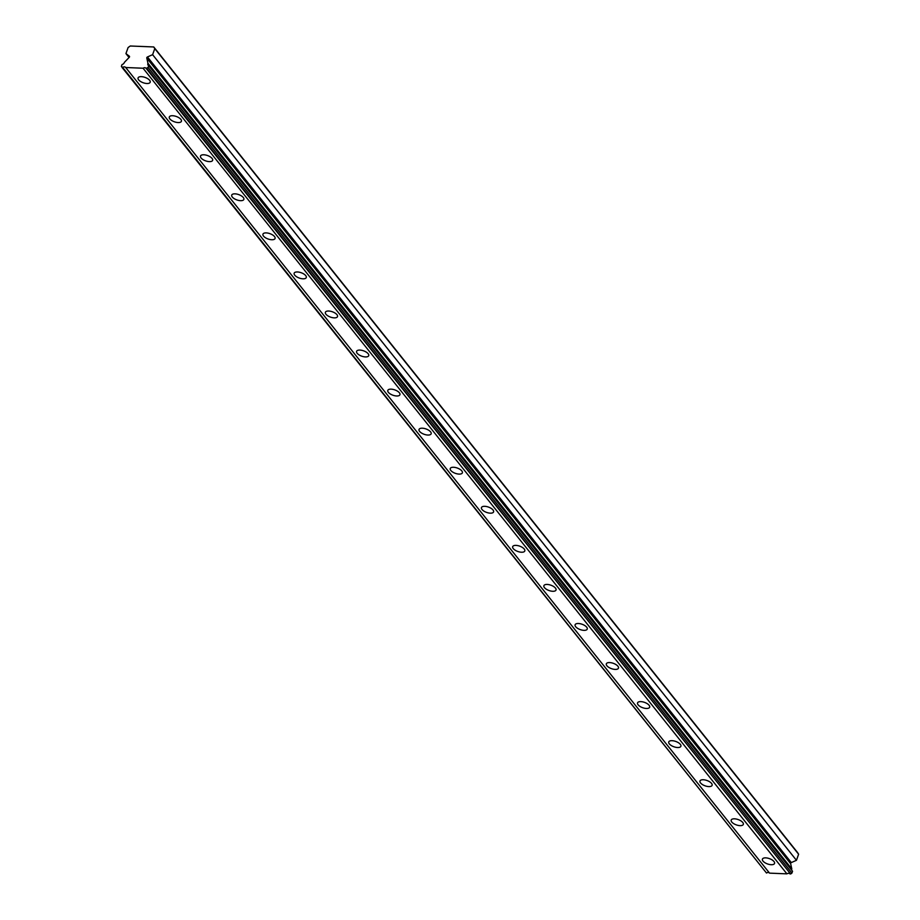 <?xml version="1.0" encoding="UTF-8"?>
<svg xmlns="http://www.w3.org/2000/svg" width="920" height="920" viewBox="0 0 920 920"><rect width="100%" height="100%" fill="white"/><g stroke="black" fill="none" stroke-linecap="round" stroke-linejoin="round"><path stroke-width="1.38" d="M146.786 68.379L790.625 874L791.901 873.103L792.557 871.263L148.706 65.642A2.656 1.943 141.4 0 1 148.097 65.193A2.656 1.943 141.4 0 1 147.901 63.445A2.656 1.943 141.4 0 1 147.959 63.307L146.809 58.098L790.659 863.719A0.92 0.678 -38.6 0 1 791.303 862.581L796.456 860.303L798.617 854.231L797.582 852.575L153.732 46.954L130.272 46L128.099 47.529L125.936 53.601L129.352 56.223A0.92 0.678 141.4 0 1 129.168 57.385L124.407 62.353A2.656 1.943 141.4 0 1 122.026 64.561L121.382 66.401L122.647 67.401A2.656 1.943 141.4 0 1 125.66 67.471A2.656 1.943 141.4 0 1 125.695 67.516L143.071 68.229A2.656 1.943 141.4 0 1 146.073 68.298A2.656 1.943 141.4 0 1 146.119 68.344L148.062 67.482L148.706 65.642M791.637 870.113A2.656 1.943 141.4 0 1 791.752 869.067A2.656 1.943 141.4 0 1 791.798 868.928L790.659 863.719M762.979 861.062A6.428 2.817 -160.4 0 0 769.407 864.478A6.428 2.817 -160.4 0 0 774.536 863.443A6.428 2.817 -160.4 0 0 773.973 861.511A6.428 2.817 -160.4 0 0 767.544 858.095A6.428 2.817 -160.4 0 0 762.415 859.13A6.428 2.817 -160.4 0 0 762.979 861.062M138.644 79.856A6.428 2.817 -160.4 0 0 145.072 83.271A6.428 2.817 -160.4 0 0 150.202 82.237A6.428 2.817 -160.4 0 0 149.638 80.304A6.428 2.817 -160.4 0 0 143.209 76.889A6.428 2.817 -160.4 0 0 138.08 77.924A6.428 2.817 -160.4 0 0 138.644 79.856M169.867 118.921A6.428 2.817 -160.4 0 0 176.295 122.325A6.428 2.817 -160.4 0 0 181.412 121.302A6.428 2.817 -160.4 0 0 180.849 119.358A6.428 2.817 -160.4 0 0 174.42 115.954A6.428 2.817 -160.4 0 0 169.291 116.978A6.428 2.817 -160.4 0 0 169.867 118.921M201.077 157.975A6.428 2.817 -160.4 0 0 207.506 161.391A6.428 2.817 -160.4 0 0 212.635 160.356A6.428 2.817 -160.4 0 0 212.071 158.424A6.428 2.817 -160.4 0 0 205.643 155.008A6.428 2.817 -160.4 0 0 200.514 156.043A6.428 2.817 -160.4 0 0 201.077 157.975M232.3 197.041A6.428 2.817 -160.4 0 0 238.728 200.445A6.428 2.817 -160.4 0 0 243.846 199.421A6.428 2.817 -160.4 0 0 243.282 197.489A6.428 2.817 -160.4 0 0 236.854 194.074A6.428 2.817 -160.4 0 0 231.725 195.097A6.428 2.817 -160.4 0 0 232.3 197.041M263.511 236.095A6.428 2.817 -160.4 0 0 269.939 239.51A6.428 2.817 -160.4 0 0 275.068 238.475A6.428 2.817 -160.4 0 0 274.505 236.543A6.428 2.817 -160.4 0 0 268.077 233.128A6.428 2.817 -160.4 0 0 262.947 234.163A6.428 2.817 -160.4 0 0 263.511 236.095M294.733 275.161A6.428 2.817 -160.4 0 0 301.162 278.576A6.428 2.817 -160.4 0 0 306.279 277.541A6.428 2.817 -160.4 0 0 305.716 275.609A6.428 2.817 -160.4 0 0 299.287 272.193A6.428 2.817 -160.4 0 0 294.158 273.228A6.428 2.817 -160.4 0 0 294.733 275.161M325.945 314.214A6.428 2.817 -160.4 0 0 332.373 317.63A6.428 2.817 -160.4 0 0 337.502 316.606A6.428 2.817 -160.4 0 0 336.938 314.663A6.428 2.817 -160.4 0 0 330.51 311.259A6.428 2.817 -160.4 0 0 325.381 312.282A6.428 2.817 -160.4 0 0 325.945 314.214M357.167 353.28A6.428 2.817 -160.4 0 0 363.596 356.695A6.428 2.817 -160.4 0 0 368.724 355.66A6.428 2.817 -160.4 0 0 368.149 353.728A6.428 2.817 -160.4 0 0 361.721 350.313A6.428 2.817 -160.4 0 0 356.592 351.348A6.428 2.817 -160.4 0 0 357.167 353.28M388.378 392.346A6.428 2.817 -160.4 0 0 394.806 395.749A6.428 2.817 -160.4 0 0 399.935 394.726A6.428 2.817 -160.4 0 0 399.372 392.782A6.428 2.817 -160.4 0 0 392.943 389.378A6.428 2.817 -160.4 0 0 387.815 390.402A6.428 2.817 -160.4 0 0 388.378 392.346M419.6 431.399A6.428 2.817 -160.4 0 0 426.029 434.815A6.428 2.817 -160.4 0 0 431.158 433.78A6.428 2.817 -160.4 0 0 430.583 431.848A6.428 2.817 -160.4 0 0 424.154 428.433A6.428 2.817 -160.4 0 0 419.025 429.467A6.428 2.817 -160.4 0 0 419.6 431.399M450.811 470.465A6.428 2.817 -160.4 0 0 457.24 473.869A6.428 2.817 -160.4 0 0 462.369 472.845A6.428 2.817 -160.4 0 0 461.805 470.913A6.428 2.817 -160.4 0 0 455.377 467.498A6.428 2.817 -160.4 0 0 450.248 468.522A6.428 2.817 -160.4 0 0 450.811 470.465M482.034 509.519A6.428 2.817 -160.4 0 0 488.462 512.934A6.428 2.817 -160.4 0 0 493.591 511.899A6.428 2.817 -160.4 0 0 493.016 509.967A6.428 2.817 -160.4 0 0 486.588 506.552A6.428 2.817 -160.4 0 0 481.459 507.587A6.428 2.817 -160.4 0 0 482.034 509.519M513.245 548.584A6.428 2.817 -160.4 0 0 519.673 552A6.428 2.817 -160.4 0 0 524.803 550.965A6.428 2.817 -160.4 0 0 524.239 549.033A6.428 2.817 -160.4 0 0 517.81 545.617A6.428 2.817 -160.4 0 0 512.681 546.653A6.428 2.817 -160.4 0 0 513.245 548.584M544.467 587.639A6.428 2.817 -160.4 0 0 550.896 591.054A6.428 2.817 -160.4 0 0 556.025 590.019A6.428 2.817 -160.4 0 0 555.45 588.087A6.428 2.817 -160.4 0 0 549.021 584.672A6.428 2.817 -160.4 0 0 543.892 585.707A6.428 2.817 -160.4 0 0 544.467 587.639M575.678 626.704A6.428 2.817 -160.4 0 0 582.107 630.119A6.428 2.817 -160.4 0 0 587.236 629.084A6.428 2.817 -160.4 0 0 586.672 627.153A6.428 2.817 -160.4 0 0 580.244 623.737A6.428 2.817 -160.4 0 0 575.115 624.772A6.428 2.817 -160.4 0 0 575.678 626.704M606.901 665.758A6.428 2.817 -160.4 0 0 613.33 669.173A6.428 2.817 -160.4 0 0 618.458 668.15A6.428 2.817 -160.4 0 0 617.883 666.206A6.428 2.817 -160.4 0 0 611.455 662.803A6.428 2.817 -160.4 0 0 606.326 663.826A6.428 2.817 -160.4 0 0 606.901 665.758M638.112 704.823A6.428 2.817 -160.4 0 0 644.54 708.239A6.428 2.817 -160.4 0 0 649.669 707.204A6.428 2.817 -160.4 0 0 649.106 705.272A6.428 2.817 -160.4 0 0 642.678 701.856A6.428 2.817 -160.4 0 0 637.548 702.891A6.428 2.817 -160.4 0 0 638.112 704.823M669.334 743.889A6.428 2.817 -160.4 0 0 675.763 747.293A6.428 2.817 -160.4 0 0 680.892 746.269A6.428 2.817 -160.4 0 0 680.317 744.326A6.428 2.817 -160.4 0 0 673.888 740.922A6.428 2.817 -160.4 0 0 668.759 741.945A6.428 2.817 -160.4 0 0 669.334 743.889M700.545 782.943A6.428 2.817 -160.4 0 0 706.974 786.358A6.428 2.817 -160.4 0 0 712.103 785.323A6.428 2.817 -160.4 0 0 711.539 783.391A6.428 2.817 -160.4 0 0 705.111 779.976A6.428 2.817 -160.4 0 0 699.982 781.011A6.428 2.817 -160.4 0 0 700.545 782.943M731.768 822.008A6.428 2.817 -160.4 0 0 738.196 825.412A6.428 2.817 -160.4 0 0 743.325 824.389A6.428 2.817 -160.4 0 0 742.75 822.457A6.428 2.817 -160.4 0 0 736.322 819.041A6.428 2.817 -160.4 0 0 731.193 820.076A6.428 2.817 -160.4 0 0 731.768 822.008M146.809 58.098A0.92 0.678 141.4 0 1 147.453 56.959L152.617 54.682L154.778 48.611L153.732 46.954M790.625 874L146.119 68.344M125.695 67.516L769.545 873.137L786.91 873.85A2.656 1.943 141.4 0 1 789.877 873.862M121.992 67.367L766.498 873.022A2.656 1.943 141.4 0 1 769.465 873.034M798.617 854.231L154.778 48.611M786.91 873.85L143.071 68.229M766.498 873.022L122.647 67.401M129.053 57.5L125.936 53.601M796.456 860.303L152.617 54.682M791.798 868.928L147.959 63.307M791.901 873.103L148.062 67.482M791.303 862.581L147.453 56.959"/></g></svg>
